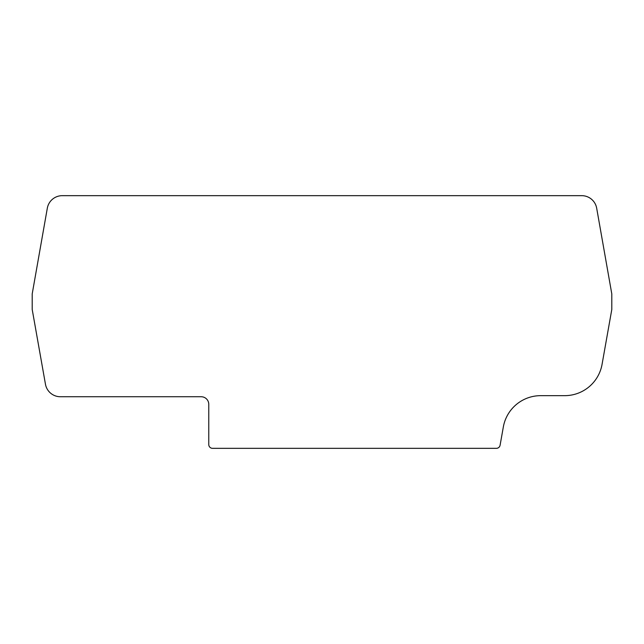 <?xml version="1.0" encoding="UTF-8"?>
<svg xmlns="http://www.w3.org/2000/svg" width="644" height="644" viewBox="0 0 644 644"><rect width="100%" height="100%" fill="white"/><g stroke="black" fill="none" stroke-linecap="round" stroke-linejoin="round"><path stroke-width="0.97" d="M496.363 448.337A3.792 3.792 0 0 0 500.098 445.205L503.334 426.964A37.932 37.932 0 0 1 506.071 418.061L506.095 418.02A37.932 37.932 0 0 1 540.686 395.658L564.716 395.658A37.932 37.932 0 0 0 602.06 364.351L611.8 309.466L611.8 293.93L596.682 208.205A15.174 15.174 0 0 0 581.741 195.663L62.259 195.663A15.174 15.174 0 0 0 47.318 208.205L32.2 293.93L32.2 309.466L45.458 384.227A15.174 15.174 0 0 0 60.399 396.744L201.242 396.744A7.583 7.583 0 0 1 208.769 404.335L208.769 444.537A3.792 3.792 0 0 0 212.56 448.337L496.363 448.337"/></g></svg>
